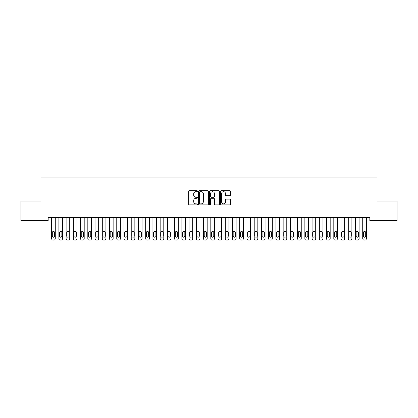 <?xml version="1.0" encoding="UTF-8"?>
<svg xmlns="http://www.w3.org/2000/svg" width="418" height="418" viewBox="0 0 418 418"><rect width="100%" height="100%" fill="white"/><g stroke="black" fill="none" stroke-linecap="round" stroke-linejoin="round"><path stroke-width="0.63" d="M197.427 191.178A0.496 0.496 0 0 0 196.93 190.676L189.385 190.676A0.711 0.711 0 0 0 188.675 191.387L188.675 204.172A0.711 0.711 0 0 0 189.385 204.883L196.93 204.883A0.496 0.496 0 0 0 197.427 204.381A0.496 0.496 0 0 0 196.93 203.885L195.953 203.885A2.273 2.273 0 0 1 193.68 201.612L193.68 200.551A2.273 2.273 0 0 1 195.953 198.278L196.93 198.278A0.496 0.496 0 0 0 197.427 197.777A0.496 0.496 0 0 0 196.93 197.28L195.953 197.28A2.273 2.273 0 0 1 193.68 195.007L193.68 193.947A2.273 2.273 0 0 1 195.953 191.674L196.93 191.674A0.496 0.496 0 0 0 197.427 191.178M229.754 195.687A0.711 0.711 0 0 0 230.464 194.976L230.464 191.387A0.711 0.711 0 0 0 229.754 190.676L221.373 190.676A0.711 0.711 0 0 0 220.662 191.387L220.662 204.172A0.711 0.711 0 0 0 221.373 204.883L229.754 204.883A0.711 0.711 0 0 0 230.464 204.172L230.464 199.841A0.711 0.711 0 0 0 229.754 199.13L226.169 199.13A0.711 0.711 0 0 0 225.459 199.841L225.459 201.988A1.902 1.902 0 0 1 223.557 203.885A1.902 1.902 0 0 1 221.66 201.988L221.66 193.571A1.902 1.902 0 0 1 223.557 191.674A1.902 1.902 0 0 1 225.459 193.571L225.459 194.976A0.711 0.711 0 0 0 226.169 195.687L229.754 195.687M369.825 217.673L48.174 217.673L48.174 220.568L20.9 220.568L20.9 201.037L40.938 201.037L40.938 177.885L377.062 177.885L377.062 201.037L397.1 201.037L397.1 220.568L369.825 220.568L369.825 217.673M208.378 191.387A0.711 0.711 0 0 0 207.668 190.676L199.287 190.676A0.711 0.711 0 0 0 198.581 191.387L198.581 204.172A0.711 0.711 0 0 0 199.287 204.883L207.668 204.883A0.711 0.711 0 0 0 208.378 204.172L208.378 191.387M210.332 190.676L218.713 190.676A0.711 0.711 0 0 1 219.419 191.387L219.419 204.172A0.711 0.711 0 0 1 218.713 204.883L215.124 204.883A0.711 0.711 0 0 1 214.413 204.172L214.413 198.989A0.711 0.711 0 0 0 213.702 198.278L211.325 198.278A0.711 0.711 0 0 0 210.615 198.989L210.615 204.381A0.496 0.496 0 0 1 210.118 204.883A0.496 0.496 0 0 1 209.622 204.381L209.622 191.387A0.711 0.711 0 0 1 210.332 190.676M200.07 191.674A0.496 0.496 0 0 0 199.574 192.17L199.574 203.388A0.496 0.496 0 0 0 200.07 203.885L201.1 203.885A2.273 2.273 0 0 0 203.373 201.612L203.373 193.947A2.273 2.273 0 0 0 201.1 191.674L200.07 191.674M214.413 193.607A1.902 1.902 0 0 0 212.516 191.705A1.902 1.902 0 0 0 210.615 193.607L210.615 196.57A0.711 0.711 0 0 0 211.325 197.28L213.702 197.28A0.711 0.711 0 0 0 214.413 196.57L214.413 193.607M55.265 217.673L55.265 238.668A1.447 1.447 0.5 0 1 53.817 240.115L53.096 240.115A1.447 1.447 0.5 0 1 51.649 238.668L51.649 217.673M54.612 236.065L54.612 232.591A1.16 1.16 0.5 0 0 53.457 231.436A1.16 1.16 0.5 0 0 52.297 232.591L52.297 236.065A1.16 1.16 0.5 0 0 53.457 237.22A1.16 1.16 0.5 0 0 54.612 236.065M62.501 217.673L62.501 238.668A1.447 1.447 0.5 0 1 61.054 240.115L60.328 240.115A1.447 1.447 0.5 0 1 58.881 238.668L58.881 217.673M61.848 236.065L61.848 232.591A1.16 1.16 0.5 0 0 60.688 231.436A1.16 1.16 0.5 0 0 59.534 232.591L59.534 236.065A1.16 1.16 0.5 0 0 60.688 237.22A1.16 1.16 0.5 0 0 61.848 236.065M69.733 217.673L69.733 238.668A1.447 1.447 0.5 0 1 68.286 240.115L67.564 240.115A1.447 1.447 0.5 0 1 66.117 238.668L66.117 217.673M69.085 236.065L69.085 232.591A1.16 1.16 0.5 0 0 67.925 231.436A1.16 1.16 0.5 0 0 66.765 232.591L66.765 236.065A1.16 1.16 0.5 0 0 67.925 237.22A1.16 1.16 0.5 0 0 69.085 236.065M76.969 217.673L76.969 238.668A1.447 1.447 0.5 0 1 75.522 240.115L74.796 240.115A1.447 1.447 0.5 0 1 73.349 238.668L73.349 217.673M76.316 236.065L76.316 232.591A1.16 1.16 0.5 0 0 75.162 231.436A1.16 1.16 0.5 0 0 74.002 232.591L74.002 236.065A1.16 1.16 0.5 0 0 75.162 237.22A1.16 1.16 0.5 0 0 76.316 236.065M84.201 217.673L84.201 238.668A1.447 1.447 0.5 0 1 82.754 240.115L82.032 240.115A1.447 1.447 0.5 0 1 80.585 238.668L80.585 217.673M83.553 236.065L83.553 232.591A1.16 1.16 0.5 0 0 82.393 231.436A1.16 1.16 0.5 0 0 81.238 232.591L81.238 236.065A1.16 1.16 0.5 0 0 82.393 237.22A1.16 1.16 0.5 0 0 83.553 236.065M91.438 217.673L91.438 238.668A1.447 1.447 0.5 0 1 89.99 240.115L89.269 240.115A1.447 1.447 0.5 0 1 87.822 238.668L87.822 217.673M90.784 236.065L90.784 232.591A1.16 1.16 0.5 0 0 89.63 231.436A1.16 1.16 0.5 0 0 88.47 232.591L88.47 236.065A1.16 1.16 0.5 0 0 89.63 237.22A1.16 1.16 0.5 0 0 90.784 236.065M98.674 217.673L98.674 238.668A1.447 1.447 0.5 0 1 97.227 240.115L96.501 240.115A1.447 1.447 0.5 0 1 95.053 238.668L95.053 217.673M98.021 236.065L98.021 232.591A1.16 1.16 0.5 0 0 96.861 231.436A1.16 1.16 0.5 0 0 95.706 232.591L95.706 236.065A1.16 1.16 0.5 0 0 96.861 237.22A1.16 1.16 0.5 0 0 98.021 236.065M105.906 217.673L105.906 238.668A1.447 1.447 0.5 0 1 104.458 240.115L103.737 240.115A1.447 1.447 0.5 0 1 102.29 238.668L102.29 217.673M105.258 236.065L105.258 232.591A1.16 1.16 0.5 0 0 104.098 231.436A1.16 1.16 0.5 0 0 102.943 232.591L102.943 236.065A1.16 1.16 0.5 0 0 104.098 237.22A1.16 1.16 0.5 0 0 105.258 236.065M113.142 217.673L113.142 238.668A1.447 1.447 0.5 0 1 111.695 240.115L110.969 240.115A1.447 1.447 0.5 0 1 109.526 238.668L109.526 217.673M112.489 236.065L112.489 232.591A1.16 1.16 0.5 0 0 111.334 231.436A1.16 1.16 0.5 0 0 110.174 232.591L110.174 236.065A1.16 1.16 0.5 0 0 111.334 237.22A1.16 1.16 0.5 0 0 112.489 236.065M120.374 217.673L120.374 238.668A1.447 1.447 0.5 0 1 118.931 240.115L118.205 240.115A1.447 1.447 0.5 0 1 116.758 238.668L116.758 217.673M119.726 236.065L119.726 232.591A1.16 1.16 0.5 0 0 118.566 231.436A1.16 1.16 0.5 0 0 117.411 232.591L117.411 236.065A1.16 1.16 0.5 0 0 118.566 237.22A1.16 1.16 0.5 0 0 119.726 236.065M127.61 217.673L127.61 238.668A1.447 1.447 0.5 0 1 126.163 240.115L125.442 240.115A1.447 1.447 0.5 0 1 123.994 238.668L123.994 217.673M126.957 236.065L126.957 232.591A1.16 1.16 0.5 0 0 125.802 231.436A1.16 1.16 0.5 0 0 124.642 232.591L124.642 236.065A1.16 1.16 0.5 0 0 125.802 237.22A1.16 1.16 0.5 0 0 126.957 236.065M134.847 217.673L134.847 238.668A1.447 1.447 0.5 0 1 133.399 240.115L132.673 240.115A1.447 1.447 0.5 0 1 131.226 238.668L131.226 217.673M134.194 236.065L134.194 232.591A1.16 1.16 0.5 0 0 133.039 231.436A1.16 1.16 0.5 0 0 131.879 232.591L131.879 236.065A1.16 1.16 0.5 0 0 133.039 237.22A1.16 1.16 0.5 0 0 134.194 236.065M142.078 217.673L142.078 238.668A1.447 1.447 0.5 0 1 140.631 240.115L139.91 240.115A1.447 1.447 0.5 0 1 138.462 238.668L138.462 217.673M141.43 236.065L141.43 232.591A1.16 1.16 0.5 0 0 140.27 231.436A1.16 1.16 0.5 0 0 139.116 232.591L139.116 236.065A1.16 1.16 0.5 0 0 140.27 237.22A1.16 1.16 0.5 0 0 141.43 236.065M149.315 217.673L149.315 238.668A1.447 1.447 0.5 0 1 147.867 240.115L147.146 240.115A1.447 1.447 0.5 0 1 145.699 238.668L145.699 217.673M148.662 236.065L148.662 232.591A1.16 1.16 0.5 0 0 147.507 231.436A1.16 1.16 0.5 0 0 146.347 232.591L146.347 236.065A1.16 1.16 0.5 0 0 147.507 237.22A1.16 1.16 0.5 0 0 148.662 236.065M156.551 217.673L156.551 238.668A1.447 1.447 0.5 0 1 155.104 240.115L154.378 240.115A1.447 1.447 0.5 0 1 152.931 238.668L152.931 217.673M155.898 236.065L155.898 232.591A1.16 1.16 0.5 0 0 154.738 231.436A1.16 1.16 0.5 0 0 153.584 232.591L153.584 236.065A1.16 1.16 0.5 0 0 154.738 237.22A1.16 1.16 0.5 0 0 155.898 236.065M163.783 217.673L163.783 238.668A1.447 1.447 0.5 0 1 162.336 240.115L161.614 240.115A1.447 1.447 0.5 0 1 160.167 238.668L160.167 217.673M163.135 236.065L163.135 232.591A1.16 1.16 0.5 0 0 161.975 231.436A1.16 1.16 0.5 0 0 160.815 232.591L160.815 236.065A1.16 1.16 0.5 0 0 161.975 237.22A1.16 1.16 0.5 0 0 163.135 236.065M171.019 217.673L171.019 238.668A1.447 1.447 0.5 0 1 169.572 240.115L168.846 240.115A1.447 1.447 0.5 0 1 167.399 238.668L167.399 217.673M170.366 236.065L170.366 232.591A1.16 1.16 0.5 0 0 169.212 231.436A1.16 1.16 0.5 0 0 168.052 232.591L168.052 236.065A1.16 1.16 0.5 0 0 169.212 237.22A1.16 1.16 0.5 0 0 170.366 236.065M178.251 217.673L178.251 238.668A1.447 1.447 0.5 0 1 176.804 240.115L176.082 240.115A1.447 1.447 0.5 0 1 174.635 238.668L174.635 217.673M177.603 236.065L177.603 232.591A1.16 1.16 0.5 0 0 176.443 231.436A1.16 1.16 0.5 0 0 175.288 232.591L175.288 236.065A1.16 1.16 0.5 0 0 176.443 237.22A1.16 1.16 0.5 0 0 177.603 236.065M185.487 217.673L185.487 238.668A1.447 1.447 0.5 0 1 184.04 240.115L183.319 240.115A1.447 1.447 0.5 0 1 181.872 238.668L181.872 217.673M184.834 236.065L184.834 232.591A1.16 1.16 0.5 0 0 183.68 231.436A1.16 1.16 0.5 0 0 182.52 232.591L182.52 236.065A1.16 1.16 0.5 0 0 183.68 237.22A1.16 1.16 0.5 0 0 184.834 236.065M192.724 217.673L192.724 238.668A1.447 1.447 0.5 0 1 191.277 240.115L190.551 240.115A1.447 1.447 0.5 0 1 189.103 238.668L189.103 217.673M192.071 236.065L192.071 232.591A1.16 1.16 0.5 0 0 190.911 231.436A1.16 1.16 0.5 0 0 189.756 232.591L189.756 236.065A1.16 1.16 0.5 0 0 190.911 237.22A1.16 1.16 0.5 0 0 192.071 236.065M199.956 217.673L199.956 238.668A1.447 1.447 0.5 0 1 198.508 240.115L197.787 240.115A1.447 1.447 0.5 0 1 196.34 238.668L196.34 217.673M199.308 236.065L199.308 232.591A1.16 1.16 0.5 0 0 198.148 231.436A1.16 1.16 0.5 0 0 196.993 232.591L196.993 236.065A1.16 1.16 0.5 0 0 198.148 237.22A1.16 1.16 0.5 0 0 199.308 236.065M207.192 217.673L207.192 238.668A1.447 1.447 0.5 0 1 205.745 240.115L205.019 240.115A1.447 1.447 0.5 0 1 203.576 238.668L203.576 217.673M206.539 236.065L206.539 232.591A1.16 1.16 0.5 0 0 205.384 231.436A1.16 1.16 0.5 0 0 204.224 232.591L204.224 236.065A1.16 1.16 0.5 0 0 205.384 237.22A1.16 1.16 0.5 0 0 206.539 236.065M214.424 217.673L214.424 238.668A1.447 1.447 0.5 0 1 212.981 240.115L212.255 240.115A1.447 1.447 0.5 0 1 210.808 238.668L210.808 217.673M213.776 236.065L213.776 232.591A1.16 1.16 0.5 0 0 212.616 231.436A1.16 1.16 0.5 0 0 211.461 232.591L211.461 236.065A1.16 1.16 0.5 0 0 212.616 237.22A1.16 1.16 0.5 0 0 213.776 236.065M221.66 217.673L221.66 238.668A1.447 1.447 0.5 0 1 220.213 240.115L219.492 240.115A1.447 1.447 0.5 0 1 218.044 238.668L218.044 217.673M221.007 236.065L221.007 232.591A1.16 1.16 0.5 0 0 219.852 231.436A1.16 1.16 0.5 0 0 218.692 232.591L218.692 236.065A1.16 1.16 0.5 0 0 219.852 237.22A1.16 1.16 0.5 0 0 221.007 236.065M228.897 217.673L228.897 238.668A1.447 1.447 0.5 0 1 227.449 240.115L226.723 240.115A1.447 1.447 0.5 0 1 225.276 238.668L225.276 217.673M228.244 236.065L228.244 232.591A1.16 1.16 0.5 0 0 227.089 231.436A1.16 1.16 0.5 0 0 225.929 232.591L225.929 236.065A1.16 1.16 0.5 0 0 227.089 237.22A1.16 1.16 0.5 0 0 228.244 236.065M236.128 217.673L236.128 238.668A1.447 1.447 0.5 0 1 234.681 240.115L233.96 240.115A1.447 1.447 0.5 0 1 232.512 238.668L232.512 217.673M235.48 236.065L235.48 232.591A1.16 1.16 0.5 0 0 234.32 231.436A1.16 1.16 0.5 0 0 233.166 232.591L233.166 236.065A1.16 1.16 0.5 0 0 234.32 237.22A1.16 1.16 0.5 0 0 235.48 236.065M243.365 217.673L243.365 238.668A1.447 1.447 0.5 0 1 241.917 240.115L241.196 240.115A1.447 1.447 0.5 0 1 239.749 238.668L239.749 217.673M242.712 236.065L242.712 232.591A1.16 1.16 0.5 0 0 241.557 231.436A1.16 1.16 0.5 0 0 240.397 232.591L240.397 236.065A1.16 1.16 0.5 0 0 241.557 237.22A1.16 1.16 0.5 0 0 242.712 236.065M250.601 217.673L250.601 238.668A1.447 1.447 0.5 0 1 249.154 240.115L248.428 240.115A1.447 1.447 0.5 0 1 246.981 238.668L246.981 217.673M249.948 236.065L249.948 232.591A1.16 1.16 0.5 0 0 248.788 231.436A1.16 1.16 0.5 0 0 247.634 232.591L247.634 236.065A1.16 1.16 0.5 0 0 248.788 237.22A1.16 1.16 0.5 0 0 249.948 236.065M257.833 217.673L257.833 238.668A1.447 1.447 0.5 0 1 256.386 240.115L255.664 240.115A1.447 1.447 0.5 0 1 254.217 238.668L254.217 217.673M257.185 236.065L257.185 232.591A1.16 1.16 0.5 0 0 256.025 231.436A1.16 1.16 0.5 0 0 254.865 232.591L254.865 236.065A1.16 1.16 0.5 0 0 256.025 237.22A1.16 1.16 0.5 0 0 257.185 236.065M265.069 217.673L265.069 238.668A1.447 1.447 0.5 0 1 263.622 240.115L262.896 240.115A1.447 1.447 0.5 0 1 261.449 238.668L261.449 217.673M264.416 236.065L264.416 232.591A1.16 1.16 0.5 0 0 263.262 231.436A1.16 1.16 0.5 0 0 262.102 232.591L262.102 236.065A1.16 1.16 0.5 0 0 263.262 237.22A1.16 1.16 0.5 0 0 264.416 236.065M272.301 217.673L272.301 238.668A1.447 1.447 0.5 0 1 270.854 240.115L270.132 240.115A1.447 1.447 0.5 0 1 268.685 238.668L268.685 217.673M271.653 236.065L271.653 232.591A1.16 1.16 0.5 0 0 270.493 231.436A1.16 1.16 0.5 0 0 269.338 232.591L269.338 236.065A1.16 1.16 0.5 0 0 270.493 237.22A1.16 1.16 0.5 0 0 271.653 236.065M279.537 217.673L279.537 238.668A1.447 1.447 0.5 0 1 278.09 240.115L277.369 240.115A1.447 1.447 0.5 0 1 275.922 238.668L275.922 217.673M278.884 236.065L278.884 232.591A1.16 1.16 0.5 0 0 277.73 231.436A1.16 1.16 0.5 0 0 276.57 232.591L276.57 236.065A1.16 1.16 0.5 0 0 277.73 237.22A1.16 1.16 0.5 0 0 278.884 236.065M286.774 217.673L286.774 238.668A1.447 1.447 0.5 0 1 285.327 240.115L284.601 240.115A1.447 1.447 0.5 0 1 283.153 238.668L283.153 217.673M286.121 236.065L286.121 232.591A1.16 1.16 0.5 0 0 284.961 231.436A1.16 1.16 0.5 0 0 283.806 232.591L283.806 236.065A1.16 1.16 0.5 0 0 284.961 237.22A1.16 1.16 0.5 0 0 286.121 236.065M294.006 217.673L294.006 238.668A1.447 1.447 0.5 0 1 292.558 240.115L291.837 240.115A1.447 1.447 0.5 0 1 290.39 238.668L290.39 217.673M293.358 236.065L293.358 232.591A1.16 1.16 0.5 0 0 292.198 231.436A1.16 1.16 0.5 0 0 291.043 232.591L291.043 236.065A1.16 1.16 0.5 0 0 292.198 237.22A1.16 1.16 0.5 0 0 293.358 236.065M301.242 217.673L301.242 238.668A1.447 1.447 0.5 0 1 299.795 240.115L299.069 240.115A1.447 1.447 0.5 0 1 297.626 238.668L297.626 217.673M300.589 236.065L300.589 232.591A1.16 1.16 0.5 0 0 299.434 231.436A1.16 1.16 0.5 0 0 298.274 232.591L298.274 236.065A1.16 1.16 0.5 0 0 299.434 237.22A1.16 1.16 0.5 0 0 300.589 236.065M308.474 217.673L308.474 238.668A1.447 1.447 0.5 0 1 307.031 240.115L306.305 240.115A1.447 1.447 0.5 0 1 304.858 238.668L304.858 217.673M307.826 236.065L307.826 232.591A1.16 1.16 0.5 0 0 306.666 231.436A1.16 1.16 0.5 0 0 305.511 232.591L305.511 236.065A1.16 1.16 0.5 0 0 306.666 237.22A1.16 1.16 0.5 0 0 307.826 236.065M315.71 217.673L315.71 238.668A1.447 1.447 0.5 0 1 314.263 240.115L313.542 240.115A1.447 1.447 0.5 0 1 312.094 238.668L312.094 217.673M315.057 236.065L315.057 232.591A1.16 1.16 0.5 0 0 313.902 231.436A1.16 1.16 0.5 0 0 312.742 232.591L312.742 236.065A1.16 1.16 0.5 0 0 313.902 237.22A1.16 1.16 0.5 0 0 315.057 236.065M322.947 217.673L322.947 238.668A1.447 1.447 0.5 0 1 321.499 240.115L320.773 240.115A1.447 1.447 0.5 0 1 319.326 238.668L319.326 217.673M322.294 236.065L322.294 232.591A1.16 1.16 0.5 0 0 321.139 231.436A1.16 1.16 0.5 0 0 319.979 232.591L319.979 236.065A1.16 1.16 0.5 0 0 321.139 237.22A1.16 1.16 0.5 0 0 322.294 236.065M330.178 217.673L330.178 238.668A1.447 1.447 0.5 0 1 328.731 240.115L328.01 240.115A1.447 1.447 0.5 0 1 326.562 238.668L326.562 217.673M329.53 236.065L329.53 232.591A1.16 1.16 0.5 0 0 328.37 231.436A1.16 1.16 0.5 0 0 327.216 232.591L327.216 236.065A1.16 1.16 0.5 0 0 328.37 237.22A1.16 1.16 0.5 0 0 329.53 236.065M337.415 217.673L337.415 238.668A1.447 1.447 0.5 0 1 335.967 240.115L335.246 240.115A1.447 1.447 0.5 0 1 333.799 238.668L333.799 217.673M336.762 236.065L336.762 232.591A1.16 1.16 0.5 0 0 335.607 231.436A1.16 1.16 0.5 0 0 334.447 232.591L334.447 236.065A1.16 1.16 0.5 0 0 335.607 237.22A1.16 1.16 0.5 0 0 336.762 236.065M344.651 217.673L344.651 238.668A1.447 1.447 0.5 0 1 343.204 240.115L342.478 240.115A1.447 1.447 0.5 0 1 341.031 238.668L341.031 217.673M343.998 236.065L343.998 232.591A1.16 1.16 0.5 0 0 342.838 231.436A1.16 1.16 0.5 0 0 341.684 232.591L341.684 236.065A1.16 1.16 0.5 0 0 342.838 237.22A1.16 1.16 0.5 0 0 343.998 236.065M351.883 217.673L351.883 238.668A1.447 1.447 0.5 0 1 350.436 240.115L349.714 240.115A1.447 1.447 0.5 0 1 348.267 238.668L348.267 217.673M351.235 236.065L351.235 232.591A1.16 1.16 0.5 0 0 350.075 231.436A1.16 1.16 0.5 0 0 348.915 232.591L348.915 236.065A1.16 1.16 0.5 0 0 350.075 237.22A1.16 1.16 0.5 0 0 351.235 236.065M359.119 217.673L359.119 238.668A1.447 1.447 0.5 0 1 357.672 240.115L356.946 240.115A1.447 1.447 0.5 0 1 355.499 238.668L355.499 217.673M358.466 236.065L358.466 232.591A1.16 1.16 0.5 0 0 357.312 231.436A1.16 1.16 0.5 0 0 356.152 232.591L356.152 236.065A1.16 1.16 0.5 0 0 357.312 237.22A1.16 1.16 0.5 0 0 358.466 236.065M366.351 217.673L366.351 238.668A1.447 1.447 0.5 0 1 364.904 240.115L364.182 240.115A1.447 1.447 0.5 0 1 362.735 238.668L362.735 217.673M365.703 236.065L365.703 232.591A1.16 1.16 0.5 0 0 364.543 231.436A1.16 1.16 0.5 0 0 363.388 232.591L363.388 236.065A1.16 1.16 0.5 0 0 364.543 237.22A1.16 1.16 0.5 0 0 365.703 236.065"/></g></svg>
